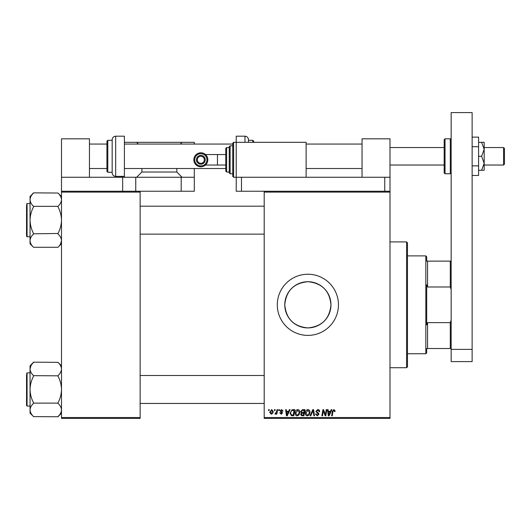 <?xml version="1.0" encoding="UTF-8"?>
<svg xmlns="http://www.w3.org/2000/svg" width="531" height="531" viewBox="0 0 531 531"><rect width="100%" height="100%" fill="white"/><g stroke="black" fill="none" stroke-linecap="round" stroke-linejoin="round"><path stroke-width="0.8" d="M330.972 304.814C329.612 318.865 321.912 326.565 307.867 327.912C293.829 326.552 286.129 318.852 284.775 304.814C286.143 290.769 293.835 283.069 307.861 281.715C321.919 283.076 329.625 290.776 330.972 304.814A23.098 23.098 0 0 1 307.874 327.912A23.098 23.098 0 0 1 284.775 304.814A23.098 23.098 0 0 1 307.874 281.715A23.098 23.098 0 0 1 330.972 304.814M277.295 304.814A30.579 30.579 0 0 0 307.874 335.393A30.579 30.579 0 0 0 338.453 304.814A30.579 30.579 0 0 0 307.874 274.235A30.579 30.579 0 0 0 277.295 304.814M390 418.395L264.192 418.395L264.192 417.519L390 417.519L390 418.395M390 192.109L264.192 192.109L264.192 191.24L390 191.24L390 417.519M278.802 409.653L279.439 409.653L279.306 410.529L278.656 410.529L278.802 409.653M274.514 409.653L275.151 409.653L275.018 410.529L274.368 410.529L274.514 409.653M297.752 409.574C299.159 409.832 299.862 410.715 299.849 412.222L299.013 414.93L297.201 415.853C295.747 415.587 295.044 414.678 295.083 413.131C295.077 411.186 295.959 410.005 297.752 409.574M289.395 409.653L290.085 409.653L287.244 415.773L286.468 415.773L285.632 409.653L286.269 409.653L286.474 411.326L288.645 411.326L289.395 409.653M302.484 409.653L304.933 409.653L303.898 415.773L301.489 415.673L300.646 414.286L301.489 412.793L300.725 411.558L302.484 409.653M312.772 409.653L313.582 409.653L314.518 415.773L313.874 415.773L313.078 410.529L310.788 415.773L310.097 415.773L312.772 409.653M335.114 410.928L335.061 411.485L334.424 411.565L333.826 410.29L332.99 411.445L332.253 415.773L331.609 415.773L332.366 411.293L333.866 409.574L335.114 410.928M326.213 409.653L326.857 409.653L325.808 415.773L325.138 415.773L323.392 410.582L322.543 415.773L321.892 415.773L322.928 409.653L323.598 409.653L325.364 414.837L326.213 409.653M264.192 192.109L264.192 417.519M331.251 409.653L331.941 409.653L329.101 415.773L328.324 415.773L327.488 409.653L328.125 409.653L328.331 411.326L330.501 411.326L331.251 409.653M317.737 409.574C319.018 409.647 319.649 410.337 319.629 411.644L318.992 411.724L318.832 410.821L317.691 410.29L316.449 411.313L318.275 412.892L318.992 414.226L317.279 415.853L315.494 414.08L316.131 413.881L317.306 415.136L318.354 414.266L315.819 411.372L317.737 409.574M307.92 409.574C309.327 409.832 310.024 410.715 310.018 412.222L309.181 414.93L307.363 415.853C305.916 415.587 305.212 414.678 305.252 413.131C305.239 411.186 306.128 410.005 307.92 409.574M283.089 411.08L282.459 411.246L281.543 410.131L280.713 410.815L282.538 412.919L281.204 414.187L279.757 412.833L280.395 412.753L281.231 413.629L281.901 413.018L280.076 410.868L281.576 409.574L283.089 411.08M292.959 409.653L294.771 409.653L293.736 415.773L291.433 415.693L290.085 413.271L291.977 409.806L292.959 409.653M271.653 409.574L273.166 411.346C273.226 412.899 272.556 413.848 271.155 414.187L269.668 412.322L271.653 409.574M276.963 409.653L277.607 409.653L276.857 414.107L276.213 414.107L276.372 413.184L275.343 414.187L274.912 414.021L276.644 411.432L276.963 409.653M268.64 409.653L269.27 409.653L269.137 410.529L268.487 410.529L268.64 409.653M140.131 418.395L61.496 418.395L61.496 417.519L140.131 417.519L140.131 418.395M140.131 192.109L61.496 192.109L61.496 191.24L140.131 191.24L140.131 417.519M61.496 192.109L61.496 417.519M329.306 413.855L330.156 412.036L328.423 412.036L328.802 415.103L329.306 413.855M308.677 414.459L309.381 412.189L307.874 410.29L305.889 413.198L307.383 415.136L308.677 414.459M303.38 415.056L303.699 413.151L301.635 413.403L301.283 414.26L302.292 415.056L303.38 415.056M303.818 412.434L304.17 410.37L302.351 410.403L301.362 411.578L302.471 412.434L303.818 412.434M287.45 413.855L288.3 412.036L286.561 412.036L286.946 415.103L287.45 413.855M293.212 415.056L294.001 410.37L293.185 410.37C291.499 410.529 290.676 411.505 290.716 413.31L291.486 414.957L293.212 415.056M298.515 414.459L299.219 412.189L297.705 410.29L295.721 413.198L297.221 415.136L298.515 414.459M271.182 413.629L272.529 411.419L271.646 410.131L270.306 412.328L271.182 413.629M426.692 348.502L426.692 352.869L425.822 353.739L425.822 255.889L426.692 256.765L426.692 261.133L427.568 261.133L427.568 286.999L426.692 284.795L426.692 324.833L427.568 322.636L427.568 348.502L426.692 348.502L450.281 348.502L450.281 322.636L451.158 320.173M451.158 289.455L450.281 286.999L450.281 261.133L426.692 261.133M427.568 322.636L450.281 322.636M427.568 286.999L450.281 286.999M451.158 348.502L450.281 348.502M450.281 261.133L451.158 261.133M406.6 241.91L407.469 242.786L407.469 366.848L406.6 367.717L406.6 241.91L390 241.91M30.134 241.665L30.048 240.629C30.174 238.293 31.336 236.069 33.539 233.965L33.539 233.474C31.349 229.319 30.187 224.879 30.048 220.159L30.048 243.795L33.539 247.287C31.349 245.209 30.187 242.986 30.048 240.629M61.496 240.702L60.541 244.021L61.496 240.629C61.37 242.959 60.202 245.183 58.005 247.287L33.539 247.287M60.521 244.061L59.445 245.661M33.539 206.513L33.539 206.838C31.336 211.046 30.174 215.486 30.048 220.159L30.048 196.516L33.539 192.866L58.005 193.025C60.195 195.123 61.364 197.34 61.496 199.689C61.364 202.039 60.195 204.256 58.005 206.347L33.539 206.347C31.342 204.249 30.181 202.032 30.048 199.689C30.181 197.333 31.342 195.116 33.539 193.025L32.152 194.585M61.496 199.53L61.244 197.944M26.55 227.58L26.55 235.007M26.55 204.083L27.074 203.559L27.074 236.753L26.55 236.229L26.55 205.305M58.005 206.513L58.005 206.838C60.195 210.993 61.357 215.433 61.496 220.159C61.37 224.825 60.202 229.266 58.005 233.474L33.539 233.806M58.005 233.806L58.005 233.965C60.195 236.043 61.357 238.266 61.496 240.629M61.496 243.795L59.386 245.727M60.541 196.291L59.399 194.598M58.005 193.025L61.496 196.516M30.048 368.932L31.004 365.607L30.048 369.005C30.174 366.669 31.336 364.452 33.539 362.341L32.152 363.901M31.024 365.567L32.099 363.974M61.404 367.97L61.244 367.266M32.152 404.841L33.327 403.5M30.048 410.098L30.3 411.684M58.005 375.829L33.539 375.663C31.349 373.585 30.187 371.368 30.048 369.005L30.048 365.839L33.539 362.182L58.005 362.341C60.195 364.425 61.357 366.642 61.496 369.005C61.37 371.335 60.202 373.558 58.005 375.663L58.005 376.154C60.195 380.309 61.357 384.749 61.496 389.475C61.37 394.141 60.202 398.582 58.005 402.797L58.005 403.288C60.195 405.379 61.364 407.602 61.496 409.945C61.364 412.295 60.195 414.519 58.005 416.603L59.386 415.05M26.55 374.62L26.55 381.437L26.55 374.62M30.048 372.875L27.074 372.875L27.074 406.076L26.55 405.551L26.55 381.437M61.496 413.111L58.005 416.769L33.539 416.603C31.342 414.512 30.181 412.288 30.048 409.945C30.181 407.596 31.342 405.372 33.539 403.288L33.539 402.797C31.349 398.635 30.187 394.194 30.048 389.475C30.174 384.809 31.336 380.369 33.539 376.154L33.539 375.829M31.004 413.344L32.145 415.036M58.005 403.122L33.539 403.122M30.048 369.005L30.048 413.111L33.539 416.609M58.005 362.341L61.496 365.839M140.131 191.24L181.19 191.24L181.19 177.261L194.293 177.261L194.293 191.24L181.19 191.24M89.454 177.261L89.454 138.817L61.496 138.817L61.496 177.261L181.19 177.261M61.496 177.261L61.496 191.24M122.654 177.261L122.654 191.24M384.756 191.24L384.756 177.261L241.472 177.261L241.472 191.24L236.229 191.24L236.229 177.261L306.128 177.261L306.128 142.315L236.229 142.315L236.229 177.261L233.613 177.261L232.737 176.385L232.737 143.184L233.613 142.315L233.613 177.261M241.472 191.24L264.192 191.24M384.756 177.261L390 177.261L390 191.24M451.158 349.371L451.158 112.605L472.125 112.605L472.125 361.604L451.158 361.604L451.158 349.371L472.125 349.371M362.042 177.261L362.042 138.817L390 138.817L390 177.261M503.574 147.552L504.45 148.428L504.45 164.152L503.574 165.028L503.574 147.552L484.179 147.552M472.125 146.709L478.59 146.709L478.59 137.124L472.125 137.124M478.59 146.709L478.59 165.878L472.125 165.878M478.59 165.878L478.59 175.456L472.125 175.456M481.604 142.315L484.179 149.304L484.179 142.315L478.59 142.315M481.604 156.293L484.179 163.282L484.179 149.304L481.604 156.293L478.59 156.293M481.604 170.272L484.179 170.272L484.179 163.282L481.604 170.272L478.59 170.272M444.168 160.329L444.168 139.693L445.038 138.817L445.038 173.763L444.168 172.894L444.168 160.329M390 165.028L444.168 165.028L444.168 172.894M206.951 159.785A6.113 6.113 90 0 0 200.831 153.671A6.113 6.113 90 0 0 194.718 159.785A6.113 6.113 90 0 0 200.831 165.904A6.113 6.113 90 0 0 206.951 159.785M193.842 159.785A6.989 6.989 -90 0 1 200.831 152.795A6.989 6.989 -90 0 1 207.82 159.785A6.989 6.989 -90 0 1 200.831 166.774A6.989 6.989 -90 0 1 193.842 159.785M204.362 159.785A3.525 3.525 90 0 0 200.831 156.26A3.525 3.525 90 0 0 197.306 159.785A3.525 3.525 90 0 0 200.831 163.316A3.525 3.525 90 0 0 204.362 159.785M200.831 155.384A4.401 4.401 90 0 0 196.43 159.785A4.401 4.401 -90 0 1 200.831 155.384A4.401 4.401 -90 0 1 205.231 159.785A4.401 4.401 -90 0 1 200.831 164.185A4.401 4.401 -90 0 1 196.43 159.785A4.401 4.401 90 0 0 200.831 164.185M225.748 165.028L205.457 165.028M225.748 154.541L217.445 154.541L217.445 165.028M230.115 173.763L229.239 172.894L229.239 146.682L230.115 145.806L230.115 173.763L232.737 173.763M226.624 172.017L225.748 171.141L225.748 148.428L226.624 147.552L226.624 172.017L229.239 172.017M124.4 177.261L124.4 136.195L115.665 136.195L115.665 176.385L124.4 176.385M136.633 177.261L141.877 172.017L176.823 172.017L176.823 168.519M141.877 172.017L141.877 168.519M138.379 144.06L136.633 142.315L124.4 142.315M194.293 177.261L194.293 168.519M194.293 144.06L194.293 142.315L182.067 142.315L180.314 144.06M176.823 172.017L182.067 177.261M136.633 142.315L182.067 142.315M115.665 176.385C113.541 176.179 112.38 175.011 112.167 172.894L112.167 139.693C112.38 137.569 113.541 136.401 115.665 136.195M107.8 172.276L106.93 171.407L106.93 141.173L107.8 140.303L107.8 172.276L112.167 172.276M244.97 142.315L244.97 136.195C247.094 136.401 248.256 137.569 248.462 139.693L248.462 142.315M244.97 136.195L236.229 136.195L236.229 142.315L233.613 142.315M252.829 142.315L252.829 140.303L248.462 140.303L248.462 141.511M253.705 142.315L253.705 141.173L253.705 142.315M135.757 177.261L135.757 191.24M445.038 173.763L450.281 173.763L450.281 138.817L451.158 139.693M121.778 176.385L121.778 177.261L120.909 176.385M425.822 353.739L407.469 353.739M425.822 255.889L407.469 255.889M406.6 367.717L390 367.717M264.192 206.181L140.131 206.181M264.192 234.138L140.131 234.138M27.074 203.559L30.048 203.559M27.074 236.753L30.048 236.753M140.131 403.454L264.192 403.454M140.131 375.497L264.192 375.497M27.074 406.076L30.048 406.076M27.074 372.875L26.55 373.399M444.168 147.552L390 147.552M89.454 144.06L106.93 144.06M124.4 144.06L232.737 144.06M306.128 144.06L362.042 144.06M89.454 168.519L106.93 168.519M124.4 168.519L225.748 168.519M306.128 168.519L362.042 168.519M503.574 165.028L484.179 165.028M450.281 138.817L445.038 138.817M450.281 173.763L451.158 172.894M217.445 154.541L205.457 154.541M226.624 147.552L229.239 147.552M230.115 145.806L232.737 145.806M107.8 140.303L112.167 140.303M252.829 140.303L253.705 141.173"/></g></svg>
